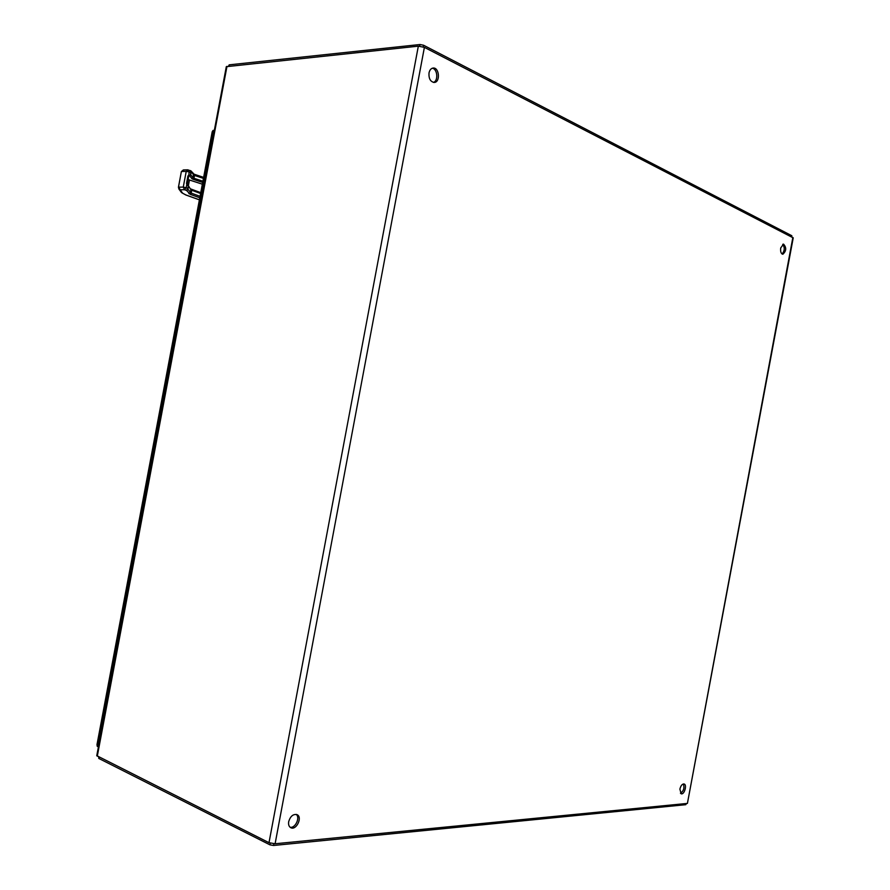 <?xml version="1.0" encoding="UTF-8"?>
<svg xmlns="http://www.w3.org/2000/svg" width="890" height="890" viewBox="0 0 890 890"><rect width="100%" height="100%" fill="white"/><g stroke="black" fill="none" stroke-linecap="round" stroke-linejoin="round"><path stroke-width="1.33" d="M432.262 68.241C437.535 68.797 438.514 81.001 433.419 82.403M782.744 244.294C784.924 247.609 784.702 250.858 782.087 254.017M683.331 783.957C684.655 787.861 683.698 790.976 680.472 793.29M296.192 814.383C300.486 817.498 295.224 828.601 290.084 827.233M429.013 72.913C429.67 70.01 431.027 68.385 433.107 68.052C439.315 67.173 440.528 82.303 434.276 82.447C430.404 81.791 428.646 78.609 429.013 72.913M780.719 247.954L783.511 244.094C786.638 247.587 786.415 250.98 782.833 254.262C781.019 253.706 780.308 251.603 780.719 247.954M679.893 789.107C680.817 785.57 682.23 783.868 684.121 784.001C687.358 784.858 684.221 795.104 681.128 793.758L679.893 789.107M288.694 821.615C290.396 816.197 293.166 813.872 297.004 814.639C302.822 816.998 296.326 830.737 290.796 827.711C288.95 826.643 288.238 824.607 288.694 821.615M687.414 803.414L793.224 237.875L424.397 47.359L275.11 843.765L687.414 803.414L792.856 237.474M226.305 66.683L418.333 46.158L269.002 842.697L275.11 843.765M269.002 842.697L96.776 755.677M418.333 46.158L424.397 47.359M686.29 803.525L685.812 804.682L273.553 845.478L269.959 844.844L98.801 758.436L98.657 756.912M228.519 66.183L229.186 64.848L419.991 44.522L423.562 45.234L791.811 235.728L791.844 236.951M183.83 170.001L181.771 171.47L186.221 171.381L187.79 169.823L189.169 171.948L190.56 172.415L190.371 170.602M190.549 170.646L193.686 175.063L194.51 175.441L194.12 174.251L191.194 171.136M199.794 197.791L190.204 194.332L191.194 193.108L188.124 189.514L186.622 190.505L184.542 189.748L183.262 187.111L178.823 187.145L180.114 189.77L178.901 189.047L178.434 187.256L181.371 171.592L178.478 187.2M190.204 194.332L186.622 190.505L187.601 188.191L188.124 189.514M191.406 172.082L190.56 172.415L190.683 174.685L187.935 175.897L186.511 183.44L186.8 184.53L187.067 183.885M203.443 178.389L194.51 175.441L193.976 178.3L193.152 177.911L193.408 174.017M188.891 193.653L190.371 192.674L190.916 189.815L191.728 190.26L191.194 193.108L200.072 196.334M190.716 174.785L189.503 175.608L191.951 178.734L193.152 177.911L190.716 174.785L190.015 175.219M188.357 185.654L190.916 189.815L188.38 185.687L189.459 179.991L202.353 184.186M188.658 175.953L189.169 171.948L186.221 171.381L183.262 187.111L186.21 187.69L186.8 184.53L188.48 186.433L187.601 188.191L186.21 187.69L184.542 189.748L180.114 189.77L182.717 193.286L181.393 192.407M189.459 179.991L188.124 179.513M187.946 185.287L188.524 186.433M188.48 176.354L189.136 175.619M98.423 746.91L97.266 746.332L96.988 744.652L212.198 131.82L213.066 130.418L214.334 130.352M226.983 66.35L97.288 756.222M98.801 758.436L99.046 757.112M269.959 844.844L270.271 843.197M273.553 845.478L273.864 843.798M685.812 804.682L686.023 803.548M228.953 66.138L229.186 64.848M791.811 235.728L791.599 236.829M423.562 45.234L423.251 46.881M419.991 44.522L419.691 46.146M199.416 199.816L185.543 194.821M193.353 173.951L203.632 177.388L194.254 174.318M185.999 194.988L182.717 193.286M191.094 171.002L187.79 169.823L183.34 169.934L181.371 171.592L178.434 187.256L178.901 189.047L181.527 192.574L185.765 194.955L199.416 199.861M191.061 172.671L190.705 174.774M191.951 178.734L193.186 179.324L193.976 178.3L202.909 181.215M200.606 193.497L191.728 190.26L190.727 189.014M188.102 188.435L188.513 186.422M193.186 179.324L202.686 182.428M190.671 188.936L200.762 192.674L191.55 189.336M186.511 183.44L187.312 183.83L188.725 176.287L187.935 175.897M97.266 746.332L213.066 130.418M226.316 66.65L96.765 755.71M188.302 185.576L187.323 184.375"/></g></svg>
